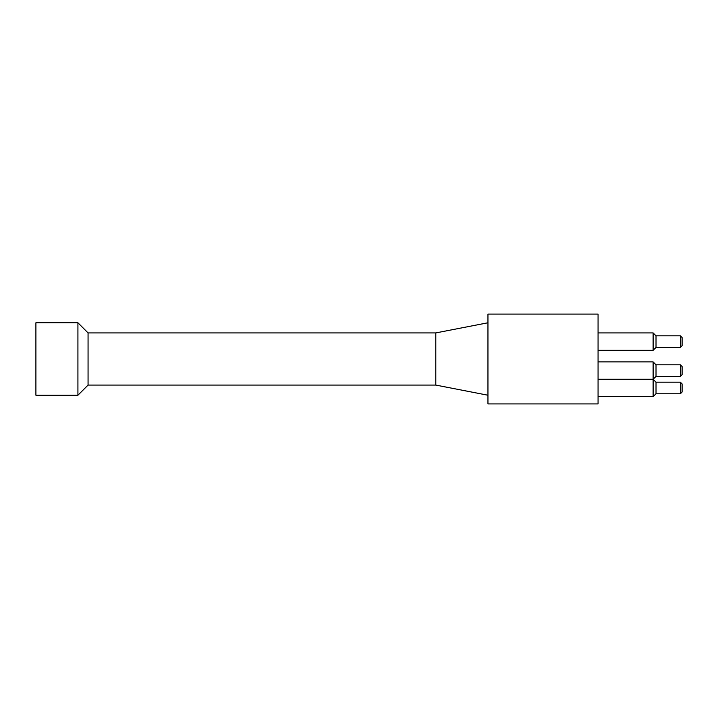 <?xml version="1.0" encoding="UTF-8"?>
<svg xmlns="http://www.w3.org/2000/svg" width="718" height="718" viewBox="0 0 718 718"><rect width="100%" height="100%" fill="white"/><g stroke="black" fill="none" stroke-linecap="round" stroke-linejoin="round"><path stroke-width="1.08" d="M598.067 359L598.067 314.089L487.953 314.089L487.953 403.911L598.067 403.911L598.067 359M682.1 341.615L682.1 337.559L680.359 335.818L680.359 347.413L682.1 345.672L682.1 341.615M680.359 347.413L656.019 347.413L656.019 335.818L680.359 335.818M682.1 370.587L682.1 366.53L680.359 364.798L680.359 376.385L682.1 374.643L682.1 370.587M680.359 376.385L656.019 376.385L656.019 364.798L680.359 364.798M682.1 387.98L682.1 383.924L680.359 382.182L680.359 393.769L682.1 392.037L682.1 387.98M680.359 393.769L656.019 393.769L656.019 382.182L680.359 382.182M656.019 335.818L653.12 332.919L653.12 350.303L656.019 347.413M656.019 364.798L653.12 361.899L653.12 396.668L656.019 393.769M77.921 322.777L77.921 395.223L35.9 395.223L35.9 322.777L77.921 322.777L88.063 332.919L88.063 385.081L77.921 395.223M88.063 332.919L435.79 332.919L435.79 385.081L88.063 385.081M598.067 350.303L653.12 350.303M598.067 332.919L653.12 332.919M656.019 376.385L653.12 379.284L598.067 379.284M598.067 361.899L653.12 361.899M656.019 382.182L653.12 379.284M598.067 396.668L653.12 396.668M435.79 385.081L487.953 395.223M435.79 332.919L487.953 322.777"/></g></svg>
